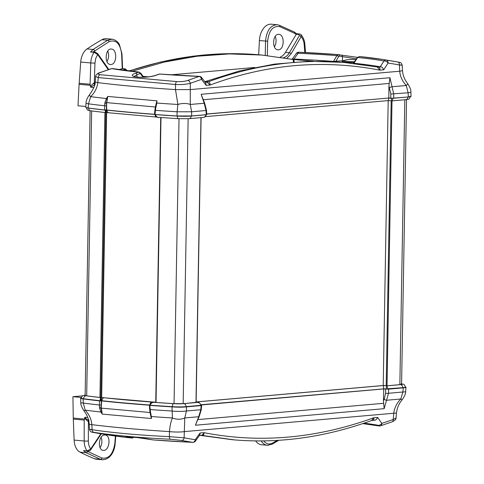 <?xml version="1.0" encoding="UTF-8"?>
<svg xmlns="http://www.w3.org/2000/svg" width="484" height="484" viewBox="0 0 484 484"><rect width="100%" height="100%" fill="white"/><g stroke="black" fill="none" stroke-linecap="round" stroke-linejoin="round"><path stroke-width="0.73" d="M101.664 397.4L106.637 112.542M383.219 385.512L388.192 100.605M111.005 64.493L110.515 64.499C104.09 64.433 105.119 47.983 111.483 49.065C117.424 49.332 116.959 64.372 111.005 64.493M106.922 61.547A7.895 5.015 95.1 0 0 108.616 55.678A7.895 5.015 95.1 0 0 107.72 51.116M278.457 49.804L277.973 49.81C271.542 49.743 272.577 33.287 278.941 34.37C284.882 34.642 284.411 49.677 278.457 49.804M274.38 46.857A7.895 5.015 95.1 0 0 276.068 40.989A7.895 5.015 95.1 0 0 275.178 36.421M354.01 62.484A9.535 0.829 -179 0 1 342.152 61.474A9.535 0.829 -179 0 1 342.454 61.268M380.218 66.786L380.763 66.852C381.682 66.695 382.669 67.681 383.739 69.805A2177.159 1390.526 -88.8 0 0 385.657 66.81A2327.538 1486.576 91.2 0 0 388.059 63.035A944.835 603.457 -88.8 0 1 399.421 64.983A2.983 2.281 100.5 0 0 397.673 62A2.983 2.281 100.5 0 0 397.642 61.994A947.799 605.351 91.2 0 0 390.842 60.79A947.799 605.351 91.2 0 0 386.25 60.046A2.983 2.287 98.9 0 1 388.059 63.035A2.983 1.579 -147.5 0 0 384.52 60.911A2.983 1.579 -147.5 0 0 383.963 60.948A2339.293 1593.007 -92.6 0 1 380.218 66.786A149.018 12.989 1 0 0 353.901 63.253L354.161 63.047M343.059 60.772A11.918 1.041 1 0 0 342.515 60.815L333.488 61.426A149.018 12.989 1 0 0 293.951 59.048A2339.305 1357.112 102.1 0 0 298.09 53.246A2.983 1.446 -144.4 0 0 297.478 53.107A2.983 1.446 -144.4 0 0 296.305 53.44A2.983 1.446 -144.4 0 0 296.299 53.446A2.983 1.446 -144.4 0 0 296.287 53.47M112.536 39.258L106.262 38.678A16.389 10.406 95.1 0 0 101.93 39.706A447.047 283.872 95.1 0 0 87.066 48.92A14.901 9.462 95.1 0 0 80.713 62.061L79.164 83.266A29.802 18.924 95.1 0 0 79.098 84.301L78.003 105.79L85.759 106.48M277.707 24.805L271.3 24.2A16.389 10.406 95.1 0 0 259.4 40.589L258.674 54.777M119.143 69.635L122.156 68.625L124.926 68.873L125.132 69.291L122.633 70.138M122.549 68.661L122.156 68.625M280.048 57.245L282.596 55.829L284.84 53.415L296.311 34.255L298.858 34.485L299.33 35.659L289.353 52.762C287.726 55.509 285.735 57.179 283.388 57.771M267.313 55.599L267.658 41.188C268.91 30.371 272.988 25.543 279.885 26.687L294.641 33.317L296.232 34.406M95.106 82.576L94.307 82.849A1.488 1.119 -108.8 0 0 94.876 83.986M108.446 69.648A1.488 0.865 145 0 0 108.434 68.94A1.488 0.865 145 0 1 108.434 68.94L97.714 53.645A1.488 0.865 145 0 1 97.72 53.645A1.488 0.865 145 0 1 97.714 53.645L94.852 51.957A1.488 0.944 95.1 0 0 94.852 51.957A1.488 0.944 95.1 0 0 94.858 51.957A1.488 0.944 95.1 0 0 94.15 52.332C92.117 55.206 90.992 58.752 90.774 62.962L94.955 63.101L94.307 82.849L93.823 83.073A1.488 0.889 -104 0 0 94.767 84.512M93.823 83.073L91.337 85.281L90.508 86.715L90.702 87.229L94.858 84.537M79.098 84.301L90.308 85.305L90.078 84.24L79.164 83.266M90.308 85.305L90.514 86.721M126.717 70.676L127.074 70.434L125.174 68.843A1.488 0.944 95.1 0 0 124.926 68.873M286.843 58.352L291.156 53.778L301.133 36.669L301.133 34.721C303.51 37.885 304.763 41.134 304.878 44.461A2.983 0.357 175.5 0 1 304.878 44.461A2.983 0.357 175.5 0 1 304.2 44.746L304.811 52.496M304.2 44.746C303.892 41.37 302.869 38.684 301.133 36.669A1.488 0.75 -149.8 0 0 299.33 35.659M301.133 34.721L299.638 33.989A1.488 0.944 95.1 0 0 298.858 34.485M296.468 33.934L296.311 34.255M279.05 25.198A1.488 1.119 111.9 0 1 279.292 25.253L277.084 24.72C270.405 25.265 266.563 30.74 265.559 41.14L265.22 55.382M126.372 70.634A1.488 1.119 -108.5 0 0 125.132 69.291M125.223 68.849A1.488 0.944 95.1 0 0 125.174 68.843L122.398 68.595M97.72 53.645A1.488 0.865 145 0 1 97.641 54.523L108.283 69.702M112.052 39.198L107.732 40.226L93.079 49.459L90.49 52.006L94.15 52.332L97.641 54.523L95.741 58.395L94.955 63.101M90.49 52.006L94.858 51.957M410.862 91.972A11.918 1.022 177.1 0 1 410.862 91.99L411.073 96.243L408.327 96.945A11.918 1.041 1 0 0 408.333 96.945A11.918 1.041 1 0 0 411.073 96.328A11.918 1.041 1 0 0 411.061 96.286M408.327 96.945L393.698 98.228L393.746 94.041L389.929 77.724L388.936 85.958L390.812 94.017L408.127 92.783L408.333 96.945M206.704 114L388.809 98.022L393.698 98.228M155.733 108.21L155.189 108.15L154.892 110.207L155.443 110.334A262.05 22.839 -179 0 0 177.077 111.786L177.053 115.966A11.918 1.041 1 0 0 177.065 115.966A262.267 22.857 -179 0 1 155.043 114.49L155.443 110.334A14.865 9.257 -81.4 0 1 155.733 108.21L156.822 103.056L156.979 100.847L156.247 103.298A1.192 0.563 8.1 0 1 156.822 103.056A259.775 22.639 -179 0 0 177.894 104.471A11.918 6.492 -7.7 0 1 190.248 104.465L190.291 89.594L175.492 89.594L177.894 104.471L177.077 111.786L191.64 111.774L206.021 110.515L206.257 114.672L206.741 114.563L206.499 110.358L204.696 103.322A2.087 0.478 154.2 0 0 204.696 103.322A2.087 0.478 154.2 0 0 204.194 103.243L206.021 110.515L206.499 110.358M205.894 114.702L191.634 115.954A11.918 1.041 1 0 0 191.634 115.954L191.64 111.774L190.248 104.465L204.194 103.243L201.169 94.289L202.608 98.004M177.065 115.966A11.918 1.041 1 0 0 191.622 115.954L177.065 115.966M86.061 102.971A11.918 1.053 4.9 0 0 86.055 102.989A11.918 1.053 4.9 0 0 88.518 103.842A262.05 22.839 -179 0 0 104.647 105.778L106.432 105.802A13.673 8.73 -88.8 0 1 106.553 103.842L104.786 103.643A14.865 9.601 91.6 0 0 104.647 105.778L104.586 109.965L106.686 109.983A260.622 22.712 1 0 0 154.505 114.278M104.586 109.965A262.267 22.857 -179 0 1 88.167 107.992L88.518 103.842L90.671 96.649A11.918 0.926 -140 0 1 89.413 94.912A11.918 0.926 -140 0 1 89.419 94.906M179.957 116.051A11.326 0.986 1 0 0 188.79 116.063M106.462 109.983L106.589 102.632L104.986 102.336L106.401 98.536L107.061 98.887L107.75 96.431L106.401 98.536A259.775 22.639 -179 0 1 90.671 96.649C94.785 92.625 97.169 87.949 97.822 82.625A11.918 1.041 -175.1 0 1 95.197 81.742A11.918 1.041 -175.1 0 1 95.197 81.723C95.548 84.482 93.624 88.868 89.413 94.912C87.144 98.04 86.025 100.733 86.055 102.989L85.741 107.327L88.161 107.992M131.932 71.311L164.36 62.055L196.934 56.247L229.501 53.912L261.904 55.061L293.165 59.484L313.227 61.202M293.891 59.465L294.151 62.012M293.951 59.048L291.301 59.169M148.243 76.841L143.07 76.381M292.505 59.399L293.165 59.484L293.431 62.067M291.205 59.151L293.207 59M129.252 70.991C172.969 56.446 216.3 51.062 259.243 54.825L261.911 55.061M377.357 67.028A11.918 7.611 95.2 0 0 377.587 67.052L343.543 62.382L309.07 61.274L274.422 64.112L239.792 70.876L204.69 81.729M204.992 81.923L206.952 82.098A11.918 7.569 95.1 0 0 208.308 81.796L205.355 81.53M205.246 82.25L206.964 82.105A11.918 7.526 95.1 0 0 208.308 81.796C209.608 82.092 210.189 83.175 210.062 85.045C266.285 64.154 322.876 59.187 379.837 70.15C380.176 68.371 379.716 67.343 378.452 67.058L376.685 66.895M206.952 82.098L210.062 85.045L206.16 85.39L205.754 82.909M380.763 66.852L378.452 67.058A11.918 7.611 95.2 0 1 377.587 67.052L377.587 67.052A11.918 7.569 95.1 0 0 378.44 67.058M208.308 81.796C253.822 64.953 299.79 58.564 346.211 62.624L377.272 67.01L379.837 70.15L383.739 69.805M254.759 67.47L171.318 74.79M148.884 76.756L148.08 76.829M100.158 74.711A2.983 2.311 95.7 0 0 98.258 77.579L175.504 84.5A2.983 1.404 -85.3 0 1 176.739 81.578L100.158 74.711C97.496 74.342 97.55 73.616 100.327 72.546A2.983 2.19 -109.6 0 0 99.752 72.642A2.983 2.19 -109.6 0 0 99.746 72.642A2.983 2.19 -109.6 0 0 99.668 72.673M99.752 72.642C97.314 73.132 95.142 75.976 95.638 76.545L98.258 77.579L97.822 82.625A255.231 22.246 -179 0 0 175.492 89.594L175.504 84.5C181.197 84.773 186.134 84.379 190.315 83.327A2.983 2.226 -110.1 0 0 187.883 80.398C184.737 81.433 181.022 81.832 176.739 81.578M205.773 82.933L201.616 77.537A2.983 1.797 142.5 0 1 201.544 79.4A2.983 2.232 -108.5 0 0 199.148 76.46A947.799 605.351 91.2 0 0 187.883 80.398M100.327 72.546A947.799 596.699 -81 0 1 111.828 68.631A2.983 2.202 -108.1 0 0 111.284 68.71L99.746 72.642M134.225 76.472L136.905 74.687A951.544 607.741 -88.8 0 1 139.858 73.641L140.699 73.979A1.488 0.865 -35 0 0 140.777 73.102L138.563 72.164A953.032 608.691 91.2 0 0 135.605 73.211C123.819 77.095 146.011 79.11 156.61 75.093A953.032 599.997 -81 0 1 159.629 74.052L199.39 76.375A2.983 0.938 92.7 0 0 199.299 76.381A2.983 0.938 92.7 0 0 199.148 76.46A157.118 13.691 1 0 1 159.629 74.052A1.488 1.101 -108.8 0 0 159.266 74.088L156.235 75.135A1.488 1.095 -109.2 0 0 156.193 75.153M402.47 70.404A11.918 1.035 177.1 0 1 402.47 70.422A11.918 1.035 177.1 0 1 399.736 71.221L399.421 64.983C403.057 65.346 403.111 65.298 399.578 64.844M353.562 63.162L357.216 57.656A1.488 0.684 33.6 0 1 357.736 57.481L359.424 56.501L382.989 59.502A157.118 13.691 1 0 0 359.509 56.513M341.553 55.164L357.452 57.342L341.625 55.182M338.443 54.625L336.876 55.612A1.488 0.75 30.2 0 1 338.606 56.616L339.423 56.132A1.488 1.143 99.7 0 0 338.534 54.638A1.488 1.143 99.7 0 1 338.534 54.638L338.443 54.625A1.488 1.143 99.7 0 1 338.528 54.638L341.535 55.164A1.488 1.143 100.2 0 1 341.535 55.164A1.488 1.143 100.2 0 0 341.444 55.152A953.032 608.691 91.2 0 0 338.842 54.692M338.34 54.613L298.864 52.205A2.983 0.938 -87.3 0 0 298.773 52.211A2.983 0.938 -87.3 0 0 298.09 53.246A154.523 13.467 -179 0 1 336.876 55.612L333.488 61.426M177.326 115.978L177.326 116.081A261.662 22.802 -179 0 1 155.237 114.593C155.86 116.553 157.137 117.479 159.073 117.382L178.493 118.689A2.983 1.343 93.5 0 0 178.626 118.683M105.409 112.572C105.681 112.832 105.887 112.016 106.014 110.116L105.125 110.104L105.488 112.59L90.617 110.812C88.034 109.777 87.695 111.514 86.297 107.484M105.125 110.001L105.125 110.104A261.662 22.802 -179 0 1 88.645 108.126A2.983 2.347 97.4 0 0 90.617 110.812M154.493 114.387A260.174 22.675 -179 0 1 107.012 110.122L106.547 109.977M106.02 110.007L106.547 110.068L106.371 112.512L105.488 112.59M104.986 102.336L104.786 103.643M106.686 109.983L106.589 102.632L107.061 98.887M155.189 108.15L155.437 106.922L155.993 106.91M156.247 103.298L155.957 104.574M155.521 107.006L106.795 102.638L107.75 96.431L156.979 100.847L155.648 105.948M206.16 85.39A2177.123 1390.508 -88.8 0 1 204.109 82.74A2327.508 1486.552 91.2 0 1 201.544 79.4A944.835 603.457 -88.8 0 0 190.315 83.327L190.291 89.594L399.736 71.221C400.189 76.563 402.367 81.324 406.27 85.511L408.127 92.783A11.918 1.022 177.1 0 0 410.862 91.99C411.152 90.308 410.129 87.58 407.794 83.811A11.918 0.69 142 0 1 406.27 85.511L392.324 86.733A2.087 0.623 157.4 0 0 389.62 87.731M203.038 117.455L189.135 118.677A2.983 2.287 85 0 0 191.162 116.069L205.881 114.775C205.646 116.305 204.696 117.201 203.038 117.455L204.266 117.164C204.181 117.769 206.862 114.835 206.226 114.732M407.861 96.981L391.042 98.331L391.937 100.884L393.141 98.258M391.048 98.222L388.749 98.125L388.362 100.587L205.131 116.662M206.71 114.097L388.749 98.028M407.794 83.805A11.918 0.69 142 0 1 407.794 83.811C404.539 79.648 402.767 75.189 402.47 70.422L402.21 65.219C401.242 62.739 401.303 62.545 397.673 62L382.989 59.502A157.118 13.691 1 0 1 386.25 60.046A2.983 2.589 99.9 0 0 385.821 60.016A2.983 2.589 99.9 0 0 383.963 60.948A154.523 13.467 -179 0 0 357.736 57.481L353.901 63.253M136.96 77.107L136.905 74.687A1.488 1.113 -109.7 0 0 135.605 73.211M156.61 75.093A1.488 1.095 -109.2 0 0 156.235 75.135C144.904 78.928 131.509 76.52 133.983 76.333L134.159 76.799M139.858 73.641A1.488 1.113 -109.3 0 0 138.563 72.164A157.118 13.691 1 0 1 111.828 68.631A2.983 2.589 -80.1 0 1 112.258 68.577A2.983 2.589 -80.1 0 1 112.718 68.607A2.983 2.983 0 0 0 111.284 68.71M143.675 77.246L140.777 73.102A1.488 0.865 -35 0 0 140.759 73.078M341.535 55.164A1.488 1.143 100.2 0 1 342.418 56.652L356.442 58.824M388.809 98.022L388.936 85.958M104.538 435.007L105.161 435.019C111.356 435.328 109.505 451.173 103.364 450.38C97.357 450.368 98.518 435.146 104.538 435.007M100.049 447.664A7.895 5.015 95.1 0 0 101.114 437.312M170.495 439.236A2.983 1.41 -87.3 0 1 169.358 436.641C139.374 435.231 113.625 432.92 92.111 429.713A2.983 2.299 98.5 0 0 93.914 432.369C115.246 435.558 140.771 437.845 170.495 439.236L181.603 440.416A947.799 596.699 99 0 0 192.759 442.34A2.983 2.317 -81.1 0 0 195.252 439.738A2.983 1.446 35.6 0 1 195.391 441.112A2.983 1.446 35.6 0 1 195.385 441.118A2.983 2.983 0 0 1 192.826 442.352A2.983 0.938 92.7 0 0 192.916 442.346M196.135 401.926L383.298 385.506L387.496 385.748L400.322 384.623L402.174 384.211L401.581 383.933M155.424 402.416L155.709 402.446A258.389 22.518 -179 0 0 173.792 403.638L183.618 403.632L196.274 402.525M255.643 440.906A16.389 10.406 95.1 0 0 261.596 444.778L268.287 445.31M82.407 395.87L72.927 396.699L73.272 418.061A29.802 18.924 95.1 0 0 73.302 419.09L74.112 440.083A14.901 9.462 95.1 0 0 80.029 452.147A447.047 283.872 95.1 0 0 94.616 458.778A16.389 10.406 95.1 0 0 96.564 459.255L103.249 459.794M84.688 395.47L85.136 395.325M115.41 436.048L114.823 443.58C112.996 454.343 108.676 459.153 101.876 458.015L87.078 451.155M88.747 420.693A1.488 1.156 -80.7 0 0 88.397 421.516L88.929 421.6M88.632 420.185A1.488 0.926 -81.5 0 0 87.919 421.358L88.397 421.516L88.36 440.924A2.983 0.557 0.1 0 1 84.174 440.991C84.246 445.129 85.251 448.444 87.187 450.937A1.488 0.944 95.1 0 0 87.671 451.209A1.488 0.944 95.1 0 0 87.677 451.209A1.488 0.944 95.1 0 0 87.701 451.209M88.995 420.1C87.235 419.743 85.88 418.793 84.942 417.244L84.736 417.71L85.505 419.198L87.919 421.358M72.927 396.699L81.336 397.455M84.736 417.71L84.216 420.07L84.174 440.991L74.112 440.083M100.835 433.767L90.756 448.94A1.488 0.684 33.6 0 1 90.859 449.582C90.496 450.471 89.437 451.009 87.677 451.209L83.532 450.61L86.043 452.685L100.418 459.298L102.33 459.77C110.624 459.625 114.69 450.719 115.168 443.538L114.823 443.58M90.853 449.582A1.488 0.684 33.6 0 1 90.853 449.588L101.307 433.846M88.36 440.924C88.397 444.27 89.195 446.944 90.756 448.94L87.193 450.937L83.532 450.61M261.209 440.924C262.842 443.556 264.893 445.014 267.356 445.292L267.386 445.292M93.987 432.551A2.983 2.281 -79.5 0 0 94.017 432.557C90.393 432.031 90.405 431.764 89.48 429.338L89.219 424.135A11.918 1.035 -2.9 0 0 89.219 424.135A11.918 1.035 -2.9 0 0 91.851 424.649C91.385 419.289 89.165 414.455 85.202 410.142L83.296 403.069L83.091 398.907A11.918 1.041 -179 0 1 83.085 398.907A11.918 1.041 -179 0 1 80.616 398.229A11.918 1.041 -179 0 1 81.239 397.909M80.616 398.32L83.085 398.907A262.267 22.857 1 0 0 99.51 400.879L99.426 405.005A14.865 9.474 98.8 0 0 99.486 407.092A1.192 0.327 -4.3 0 0 101.265 406.953A13.673 8.609 -81 0 1 101.21 405.029L99.426 405.005A262.05 22.839 1 0 1 83.296 403.069A11.918 1.022 177.1 0 1 80.828 402.573A11.918 1.022 177.1 0 1 80.828 402.555L80.628 398.271M149.889 411.533L150.439 411.66A14.865 9.384 -88.5 0 1 150.221 409.561L149.744 405.217A260.622 22.712 -179 0 1 101.61 400.897L99.51 400.879M171.977 406.881L171.989 406.881C177.543 407.298 182.395 407.292 186.546 406.869L186.552 406.869A11.918 1.041 -179 0 1 186.546 406.869A11.918 1.041 -179 0 1 171.989 406.881A11.918 1.041 -179 0 1 171.977 406.881A262.267 22.857 1 0 1 149.967 405.398L149.689 405.241M171.989 406.881L172.425 417.964C170.792 421.776 169.823 426.325 169.521 431.613A11.918 1.821 1.8 0 0 184.319 431.619L184.773 417.958L186.419 411.001L186.546 406.869L201.181 405.586L200.799 409.736L198.718 416.73L195.391 425.224L196.879 421.679M201.156 405.35L201.659 405.477L201.181 405.586M383.733 388.936L383.443 400.849L384.151 408.665L388.519 393.268L388.622 389.142L383.733 388.936L201.114 404.957M388.622 389.142L403.251 387.853A11.918 1.041 -179 0 1 403.251 387.853L402.906 392.004L400.8 399.004C396.747 403.154 394.406 407.903 393.764 413.245A11.918 1.041 4.9 0 0 396.493 412.816A11.918 1.041 4.9 0 0 396.493 412.798M405.38 386.904A11.918 1.041 -179 0 1 405.997 387.242A11.918 1.041 -179 0 1 403.257 387.853L405.985 387.285M388.065 389.106L386.776 385.851L385.972 388.93L402.785 387.66A11.32 0.986 1 0 0 405.392 387.073L405.398 387.224A11.326 0.986 -179 0 1 402.791 387.817L388.065 389.106L383.673 388.882L201.102 404.902M201.15 405.271L186.098 406.826A11.326 0.986 -179 0 1 172.25 406.838A261.669 22.809 -179 0 1 150.155 405.35L150.167 405.199C150.857 403.233 152.17 402.289 154.1 402.361L153.549 402.379C152.859 401.865 151.637 402.785 149.895 405.132L150.167 405.199A261.662 22.802 1 0 0 172.256 406.681A11.32 0.986 1 0 0 186.092 406.669L201.15 405.271C199.807 402.984 198.736 402.047 197.938 402.452L197.623 402.446C199.505 402.676 200.57 403.65 200.812 405.38L200.818 405.538M149.889 405.181A260.18 22.675 -179 0 1 101.93 400.879L100.049 400.861A261.669 22.809 -179 0 1 83.563 398.883A11.326 0.986 -179 0 1 81.215 398.235L81.221 398.078A11.32 0.986 1 0 0 83.575 398.731A261.662 22.802 1 0 0 100.055 400.704L100.944 400.716L100.436 397.546L100.049 400.861M85.142 395.071L84.537 395.331L86.206 395.785A258.389 22.518 -179 0 0 99.498 397.4L155.739 402.234M155.739 402.252L155.418 402.283L155.709 402.446M372.287 420.306C373.557 420.275 374.053 419.434 373.769 417.777L371.603 420.536M201.259 435.346L202.137 435.425C203.443 435.376 204.06 434.457 203.994 432.672C259.666 443.519 316.258 438.552 373.769 417.777L377.671 417.432C376.528 419.549 375.505 420.439 374.598 420.106M199.42 435.503L201.647 435.352A11.918 7.526 95.1 0 1 202.137 435.425A11.918 7.569 95.1 0 0 201.647 435.352L201.647 435.352A11.918 7.526 95.1 0 0 201.271 435.334M195.385 441.118L199.789 434.995L200.092 433.011L203.994 432.672C203.274 434.414 202.209 435.31 200.799 435.352M202.137 435.425L234.673 439.926M200.485 435.406L232.447 439.732C278.512 443.798 324.927 437.391 371.706 420.499L374.925 420.106M396.051 418.013L393.232 419.471A2.983 2.19 70.4 0 1 391.943 421.915A2.983 2.19 70.4 0 1 391.937 421.921C394.841 420.614 396.208 419.313 396.051 418.013L396.493 412.816C397.146 407.661 399.07 403.275 402.277 399.645A11.918 0.926 -140 0 1 400.8 399.004L386.855 400.226A2.087 0.932 26.3 0 1 384.181 399.221L383.443 400.849M379.432 425.981A2.983 2.589 99.9 0 1 378.972 425.95A2.983 2.589 99.9 0 1 377.605 425.17A2.983 1.93 -34.5 0 0 381.773 423.373A2.983 2.202 71.9 0 1 380.406 425.847L391.943 421.915M181.603 440.416A2.983 2.317 -79.3 0 0 184.132 437.814L169.358 436.641L169.521 431.613A255.231 22.246 1 0 1 91.851 424.649L92.111 429.713C88.578 429.26 88.632 429.211 92.269 429.58M153.458 439.95L153.246 439.932A953.032 608.691 -88.8 0 1 150.252 439.405C139.846 437.469 117.539 435.461 129.246 437.524A953.032 599.997 99 0 0 132.18 438.044A157.118 13.691 -179 0 1 108.7 435.055L94.017 432.557A2.983 2.281 -79.5 0 0 94.047 432.563L93.914 432.369M100.847 433.767A947.799 605.351 -88.8 0 1 94.047 432.563M133.415 437.131A1.488 1.156 -80.2 0 1 132.18 438.044L108.7 435.055M196.129 402.313L183.853 403.65A8.343 0.726 -179 0 1 173.653 403.662A258.686 22.548 -179 0 1 154.1 402.361C152.097 402.246 150.742 403.166 150.028 405.12L149.877 405.289M153.979 402.361L151.643 402.029A2.983 1.603 94.2 0 0 150.028 404.57M199.214 416.5A2.087 0.786 29.3 0 1 199.202 416.518A2.087 0.786 29.3 0 1 198.718 416.73L184.773 417.958A11.918 8.113 11 0 1 172.425 417.964A259.775 22.639 1 0 1 151.347 416.549A1.192 0.738 173 0 1 150.784 416.192L151.431 418.527L151.347 416.549L150.439 411.66M150.566 415.103L150.784 416.192M83.889 410.747A11.918 0.69 -38 0 0 83.895 410.753A11.918 0.69 -38 0 0 85.202 410.142A259.775 22.639 1 0 0 100.932 412.029L102.203 414.11L101.598 411.781A1.192 0.333 148.3 0 1 100.932 412.029L99.643 408.363A1.192 0.369 -9.5 0 0 101.259 408.139L101.386 400.897M99.486 407.092L99.643 408.363M101.598 411.781L101.259 408.139L101.61 400.897M150.312 413.832L151.431 418.527L102.203 414.11L101.458 408.145L150.191 412.513M201.066 404.745L383.673 388.882M385.972 389.088L383.679 388.725L383.334 385.542L196.135 401.962M151.643 402.029A257.198 22.415 -179 0 1 104.151 397.769L101.374 397.467L101.471 400.825M402.283 399.639A11.918 0.926 -140 0 1 402.277 399.645C404.751 395.93 405.87 393.238 405.634 391.574A11.918 1.053 -175.1 0 1 402.906 392.004L388.519 393.268A2.087 0.333 -178.6 0 1 385.591 393.244L384.181 399.221M405.634 391.556A11.918 1.053 -175.1 0 1 405.634 391.574L405.997 387.242M150.651 412.937A1.192 0.351 -10.5 0 1 150.1 412.743A1.192 0.351 -10.5 0 0 150.1 412.743L149.671 409.488L150.221 409.561A262.05 22.839 1 0 0 171.85 411.007A11.918 1.815 1.8 0 0 186.419 411.001L201.277 409.676L201.659 405.477M129.246 437.524A1.488 1.156 -79.7 0 0 130.371 436.846M153.071 439.902A1.488 1.143 -80.3 0 0 153.156 439.92A1.488 1.143 -80.3 0 0 153.162 439.926A1.488 1.143 -80.3 0 0 153.246 439.932A157.118 13.691 -179 0 0 192.759 442.34A2.983 0.938 92.7 0 0 192.826 442.352L153.349 439.944L137.601 437.603L126.917 436.653M354.536 61.692A8.518 0.744 -179 0 1 345.903 61.389A8.518 0.744 -179 0 1 343.477 60.609L343.477 60.609A26.82 26.82 0 0 1 355.77 59.834M86.684 395.845L91.657 110.945M99.94 397.437L104.913 112.542M100.841 397.455L105.814 112.56M156.023 402.464L160.997 117.533M174.052 403.656L179.026 118.719M183.164 403.668L188.137 118.749M195.984 402.549L200.957 117.642M386.202 385.754L391.175 100.841M387.037 385.766L392.01 100.878M399.857 384.659L404.83 99.752M292.269 59.054L296.305 53.44A2.983 2.983 0 0 1 298.864 52.205A2.983 0.938 -87.3 0 1 298.93 52.218A157.118 13.691 1 0 1 338.231 54.607M93.376 51.824L109.142 41.666C116.003 39.313 120.165 43.421 121.623 53.996L122.252 68.601M80.713 62.061L90.774 62.962L90.078 84.24M90.702 87.229L93.854 87.513M259.4 40.589L267.658 41.188M291.156 53.778A1.488 0.75 -149.8 0 0 289.353 52.762L285.487 52.417M279.885 26.687A1.488 1.119 111.9 0 0 279.292 25.253L294.151 31.932A1.488 1.107 116.4 0 1 294.641 33.317M122.603 68.613L121.968 53.881L121.623 53.996M101.93 39.706L107.732 40.226A1.488 1.065 59.8 0 1 109.142 41.666M87.066 48.92L93.079 49.459A1.488 1.035 55.8 0 1 94.537 50.874M293.855 59.471L292.015 59.308M191.168 115.978L191.162 116.069A11.32 0.986 -179 0 1 177.326 116.081A2.983 1.343 93.5 0 0 178.493 118.689L189.135 118.677M106.371 109.989L106.432 105.802M390.812 94.017L390.769 98.198M201.169 94.289L389.929 77.724M405.519 99.662A2.983 2.287 -95 0 0 405.834 99.668A2.983 2.287 -95 0 0 407.861 97.054A11.32 0.986 -179 0 0 410.365 96.6M155.14 115.301A2.983 1.603 94.2 0 0 156.453 117.055A2.983 1.603 94.2 0 0 156.622 117.049M107.012 110.019L107.012 110.122A2.983 2.154 96.2 0 0 108.852 112.784L157.373 117.122M88.645 108.059L88.645 108.126A11.32 0.986 -179 0 1 86.406 107.623M140.699 73.979L143.004 77.277M339.423 56.132A951.544 607.741 -88.8 0 1 342.418 56.652L342.515 60.815M335.817 61.401L338.606 56.616M203.195 99.758L389.13 83.442M277.163 440.404L272.619 443.029C269.201 444.784 266.218 444.07 263.665 440.9M87.779 417.498L84.942 417.244M84.482 419.065L73.272 418.061M73.302 419.09L84.216 420.07M80.029 452.147L86.043 452.685A1.488 1.125 -63 0 0 87.55 451.421M94.616 458.778L100.418 459.298A1.488 1.137 -67.7 0 0 101.876 458.015M272.123 444.215A1.488 1.041 -119.5 0 0 272.208 444.173A1.488 1.041 -119.5 0 0 272.619 443.029M377.671 417.432A2177.123 1370.646 -81 0 1 379.492 420.064A2327.508 1465.322 99 0 1 381.773 423.373A944.835 594.836 -81 0 0 393.232 419.471L393.764 413.245L184.319 431.619L184.132 437.814A944.835 594.836 -81 0 0 195.252 439.738A2327.538 1465.34 99 0 1 197.944 435.987A2177.159 1370.664 -81 0 1 200.092 433.011M377.605 425.17A154.523 13.467 1 0 0 364.089 423.167M100.944 400.873L101.942 400.722A260.174 22.675 1 0 0 149.907 405.023M83.563 398.883L83.575 398.731A2.983 2.347 97.4 0 1 85.983 395.797A8.343 0.726 -179 0 1 85.142 395.011M101.374 397.467L100.436 397.546A258.686 22.548 -179 0 1 85.983 395.797M154.1 402.361L155.043 402.277M101.21 405.029L101.295 400.903M384.151 408.665L195.391 425.224M385.688 389.112L385.591 393.244M402.791 387.817L402.785 387.66A2.983 2.287 -95 0 0 400.546 384.641L386.776 385.851L383.334 385.542M186.098 406.826L186.092 406.669A2.983 2.287 85 0 0 183.853 403.65M173.653 403.662A2.983 1.343 93.5 0 0 172.256 406.681L172.25 406.838M401.581 383.866A8.343 0.726 -179 0 1 400.546 384.641M104.151 397.769A2.983 2.154 96.2 0 0 101.942 400.722L101.93 400.879M383.546 403.299L197.69 419.604M85.136 395.603L90.109 110.733M155.739 402.446L160.712 117.515M196.123 402.537L201.096 117.63M401.575 384.459L406.542 99.589M304.878 44.461L305.519 52.526M296.559 33.711L299.644 33.989M294.151 31.932L296.559 33.717M108.434 68.94L108.864 69.508M121.968 53.881L119.403 44.498C119.003 43.796 117.116 40.124 112.076 39.204M255.836 54.541L224.364 53.736L192.626 56.211L160.761 61.964L128.919 70.948M201.616 77.537A2.983 2.983 0 0 0 199.39 76.375M139.144 72.098L112.718 68.607M158.679 117.37C158.08 117.957 156.846 117.019 154.965 114.563L154.959 114.405M154.493 114.393L154.892 110.207M155.999 104.375L155.437 106.922M202.584 97.919L204.696 103.322M388.362 100.587L391.937 100.884M410.468 96.479C408.532 100.745 408.52 98.706 405.834 99.668L391.931 100.884M108.852 112.784L106.371 112.512M95.638 76.545L95.197 81.742M159.266 74.088L160.119 73.979M357.216 57.656L359.424 56.501M115.749 436.096L115.168 443.538M278.832 440.301L272.208 444.173L267.356 445.286M362.77 423.609L378.972 425.95A2.983 2.983 0 0 0 380.406 425.847M154.438 402.301L153.567 402.379M149.417 405.308L149.671 409.494M150.1 412.743L150.603 415.296M196.837 421.8L199.202 416.518L201.277 409.676M197.962 402.458L196.129 402.289M401.073 383.751C403.656 384.78 403.995 383.044 405.392 387.073M85.148 394.968L82.413 395.864L81.221 398.078M89.219 424.135C88.923 419.368 87.15 414.909 83.895 410.753C81.56 406.977 80.538 404.255 80.828 402.573M132.265 438.056L134.473 436.907M342.14 62.182L343.477 60.609"/></g></svg>
